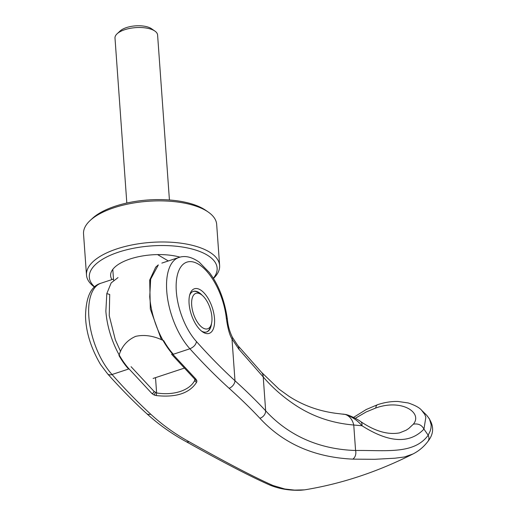 <?xml version="1.0" encoding="UTF-8"?>
<svg xmlns="http://www.w3.org/2000/svg" width="516" height="516" viewBox="0 0 516 516"><rect width="100%" height="100%" fill="white"/><g stroke="black" fill="none" stroke-linecap="round" stroke-linejoin="round"><path stroke-width="0.77" d="M168.319 260.961L157.561 254.588A42.712 17.879 -4.1 0 1 179.987 257.142A42.712 17.879 -4.1 0 0 130.109 258.98A42.712 17.879 -4.1 0 0 110.624 275.725A42.712 17.879 -4.1 0 0 111.959 279.582A42.712 17.879 -4.1 0 1 110.624 275.725A42.712 17.879 -4.1 0 1 112.798 269.378L113.578 280.194M128.594 369.037A53.387 25.065 71.7 0 1 118.977 355.511C121.634 346.481 127.194 340.096 135.656 336.361C144.467 334.387 153.826 335.845 163.733 340.721A53.387 25.065 -108.3 0 0 173.35 354.247M201.259 294.584A18.686 8.772 -108.3 0 1 211.908 317.063A18.686 8.772 -108.3 0 1 211.192 324.641A18.686 8.772 -108.3 0 1 200.389 325.912A18.686 8.772 -108.3 0 1 191.681 305.085A18.686 8.772 -108.3 0 1 201.259 294.584L198.944 292.972A21.356 10.023 71.7 0 0 193.087 291.469M169.422 199.976L157.599 35.017A21.356 8.94 175.9 0 0 154.91 31.083A21.356 8.94 175.9 0 0 124.743 29.702A21.356 8.94 175.9 0 0 117.1 33.792A21.356 8.94 175.9 0 0 114.997 38.074L126.82 203.033M117.1 33.792L120.112 30.986A17.744 7.43 -4.1 0 1 126.459 27.587A17.744 7.43 -4.1 0 1 151.523 28.735L154.91 31.083M206.484 332.014A21.356 10.023 71.7 0 0 210.296 327.318L211.192 324.641M94.512 287.057A66.738 27.935 -4.1 0 1 86.488 275.022L83.54 233.916A66.738 27.935 -4.1 0 1 90.113 220.532A66.738 27.935 -4.1 0 1 113.984 207.755A66.738 27.935 -4.1 0 1 208.258 212.063A66.738 27.935 -4.1 0 1 216.668 224.37L219.616 265.476A66.738 27.935 -4.1 0 1 213.43 278.492M90.113 220.532L92.338 218.462A64.068 26.819 -4.1 0 1 115.255 206.194A64.068 26.819 -4.1 0 1 205.755 210.328L208.258 212.063M86.488 275.022A66.738 27.935 -4.1 0 1 116.932 248.867A66.738 27.935 -4.1 0 1 184.025 243.636A66.738 27.935 -4.1 0 1 219.616 265.476M94.667 286.915A64.068 26.819 -4.1 0 1 118.551 252.137A64.068 26.819 -4.1 0 1 193.081 249.299A64.068 26.819 -4.1 0 1 213.308 278.298M118.009 277.582L111.166 282.91L106.806 293.636L105.864 311.167A53.387 25.065 71.7 0 0 129.039 368.888L152.046 393.656L154.232 395.037L156.18 395.559L156.612 392.953C165.12 394.282 173.008 393.792 180.278 391.47C187.424 389.025 192.262 385.317 194.777 380.344A2.135 1.645 26.6 0 0 196.673 382.182L196.899 380.937L194.913 379.428L194.777 380.344L194.687 379.079M426.558 415.122L421.643 410.297L424.758 414.451L425.855 417.231L423.946 429.112C409.633 444.031 388.98 442.909 361.98 425.745C357.362 420.282 351.764 416.515 345.178 414.451L335.361 413.252C318.159 410.865 302.679 405.195 288.908 396.249L279.027 389.135L261.548 372.339L237.747 345.436L232.394 337.309C229.607 331.549 227.949 325.596 227.414 319.443A6.94 2.535 -6.2 0 0 226.331 318.275C227.756 328.363 229.646 335.245 231.994 338.915A8.54 2.522 -27.7 0 0 232.394 337.309M129.039 368.888L112.03 374.506C124.878 389.045 137.772 402.274 150.717 414.206C162.314 424.868 175.079 434.027 189.017 441.69C226.163 462.562 254.149 477.165 272.99 485.498L284.8 489L294.63 490.116L304.556 489.858C341.34 483.879 377.473 471.921 412.942 453.99C418.779 451.048 423.765 446.869 427.887 441.451A6.94 5.844 -142.4 0 0 427.958 441.354C434.588 433.001 434.13 424.268 426.59 415.154L429.454 418.889L431.17 424.816L431.002 427.99L430.151 431.202L428.17 435.201A810.307 623.818 -162 0 0 423.946 429.112M428.17 435.201L428.177 435.265C413.838 454.764 385.639 450.036 355.582 450.5C334.278 449.823 315.024 444.915 297.809 435.788C285.683 429.293 274.964 420.966 265.656 410.807C256.826 401.287 246.603 391.27 234.993 380.756C222.054 368.934 209.219 355.872 196.473 341.573C195.932 344.688 193.739 347.094 189.907 348.777L172.905 354.395A53.387 25.065 71.7 0 1 149.73 296.674L150.672 279.137L149.698 280.078L149.995 281.117M412.942 453.99L404.441 456.983L394.882 458.214L374.661 459.305L352.757 459.137C314.283 457.292 283.323 443.67 259.89 418.27C251.131 408.898 240.875 398.907 229.117 388.296C215.998 376.422 202.93 363.251 189.907 348.777A53.387 25.065 -108.3 0 1 166.739 291.056A53.387 25.065 71.7 0 1 178.878 257.471A53.387 25.065 71.7 0 0 178.878 257.471C185.012 255.343 191.817 256.923 199.286 262.212L209.386 272.564C218.713 284.89 224.718 300.518 227.414 319.443M201.524 331.085A21.356 10.023 71.7 0 0 206.71 331.943A21.356 10.023 71.7 0 0 211.502 323.545M189.082 303.55A23.491 11.03 71.7 0 0 202.472 331.807A23.491 11.03 71.7 0 0 214.514 318.604A23.491 11.03 71.7 0 0 203.568 292.424A23.491 11.03 71.7 0 0 189.985 294.023A23.491 11.03 71.7 0 0 189.082 303.55M158.302 264.985L150.672 279.137M155.516 377.648L156.612 392.953L154.026 391.367A2.135 1.367 135.4 0 1 152.046 393.656M196.899 380.937L195.957 379.144A2.135 1.367 135.4 0 1 194.584 378.963L194.913 379.479M423.862 428.977C421.74 424.978 418.237 423.372 413.368 424.158L408.711 428.525L406.118 430.221L399.616 432.866C387.871 435.033 374.842 431.228 360.529 421.456A8.54 4.838 123.4 0 1 360.529 421.456A8.54 4.838 123.4 0 1 361.98 425.745L353.75 425.016A16.544 12.191 -85.5 0 0 345.178 414.451A8.553 0.548 -78.7 0 1 345.243 414.419L342.863 414.077M355.298 418.302L366.186 411.955L375.751 408.014C401.835 398.558 422.914 412.806 413.368 424.158L413.368 424.158M202.162 295.281A21.356 10.023 71.7 0 0 193.306 291.392A21.356 10.023 71.7 0 0 189.656 295.171M259.89 418.27A6.94 5.502 -42.7 0 0 265.656 410.807L263.231 376.964C272.5 387.761 283.297 397.204 295.629 405.299C312.857 416.631 332.233 423.204 353.75 425.016L355.582 450.5A6.94 5.166 -87.9 0 1 352.757 459.137M196.473 341.573A46.446 21.807 -108.3 0 1 176.195 283.71A46.446 21.807 -108.3 0 1 199.976 265.153A46.446 21.807 -108.3 0 1 226.331 318.275M261.548 372.339A10.675 8.314 -41.2 0 1 263.231 376.964L238.876 349.209L231.994 338.915L234.993 380.756A6.94 4.702 -47.6 0 1 229.117 388.296M156.18 395.559C176.111 397.707 189.611 393.25 196.673 382.182M195.957 379.144L172.905 354.395M112.03 374.506A6.94 4.154 138.3 0 1 107.663 373.926A6.94 4.154 138.3 0 1 107.644 373.907L100.601 364.593C90.997 348.242 85.972 332.169 85.527 316.379C85.882 297.048 91.042 285.987 101.001 283.207L101.001 283.207A53.387 25.065 71.7 0 0 88.855 316.792A53.387 25.065 71.7 0 0 112.03 374.506M427.958 441.354A6.94 5.844 -142.4 0 0 428.177 435.265M120.576 351.409L115.326 339.799L109.244 315.669L109.715 294.43L106.806 293.636M154.232 395.037L155.4 392.483M421.643 410.297C419.592 407.737 415.122 405.286 408.227 402.957L398.12 401.487C391.534 401.28 384.717 402.338 377.673 404.654L377.673 404.654A8.54 4.012 71.7 0 0 375.751 408.014M179.071 257.407A53.387 25.065 71.7 0 0 178.884 257.471L161.869 263.089M238.876 349.209A9.075 5.953 -43.1 0 0 237.747 345.436M131.07 366.689L154.026 391.367M150.717 414.206A6.94 4.702 132.4 0 1 146.609 413.542L146.609 413.542A6.94 4.702 132.4 0 1 146.596 413.529C133.483 401.538 120.492 388.322 107.644 373.907L107.663 373.926M189.017 441.69A6.94 4.528 118.7 0 1 186.005 441.586L186.005 441.586C171.57 433.685 158.438 424.339 146.609 413.542M272.99 485.498A6.94 6.489 112.8 0 1 269.855 485.072L269.855 485.072C251.073 476.816 223.125 462.323 186.005 441.586M153.104 378.447L184.212 368.166M161.444 339.773L150.324 309.032L149.698 280.078L155.69 267.191L158.296 264.889M101.001 283.207L113.494 279.079M377.673 404.654L366.167 409.543L353.544 417.399M304.556 489.858L301.099 490.2C289.773 490.677 279.356 488.968 269.855 485.072M360.523 421.456C359.633 420.592 350.061 415.045 345.243 414.419M171.551 354.202L194.584 378.963"/></g></svg>
